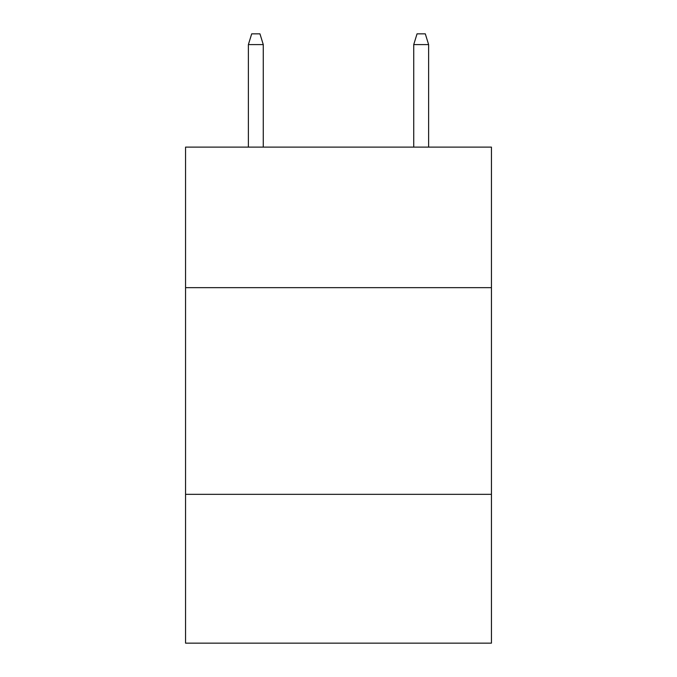 <?xml version="1.0" encoding="UTF-8"?>
<svg xmlns="http://www.w3.org/2000/svg" width="677" height="677" viewBox="0 0 677 677"><rect width="100%" height="100%" fill="white"/><g stroke="black" fill="none" stroke-linecap="round" stroke-linejoin="round"><path stroke-width="1.02" d="M491.443 287.657L491.443 147.112L185.557 147.112L185.557 287.657L491.443 287.657L491.443 643.15L185.557 643.15L185.557 287.657M491.443 494.337L185.557 494.337M263.268 147.112L263.268 44.597L248.383 44.597L248.383 147.112M248.383 44.597L251.692 33.85L259.96 33.85L263.268 44.597M413.732 44.597L417.04 33.85L425.308 33.85L428.617 44.597L413.732 44.597L413.732 147.112M428.617 44.597L428.617 147.112"/></g></svg>

